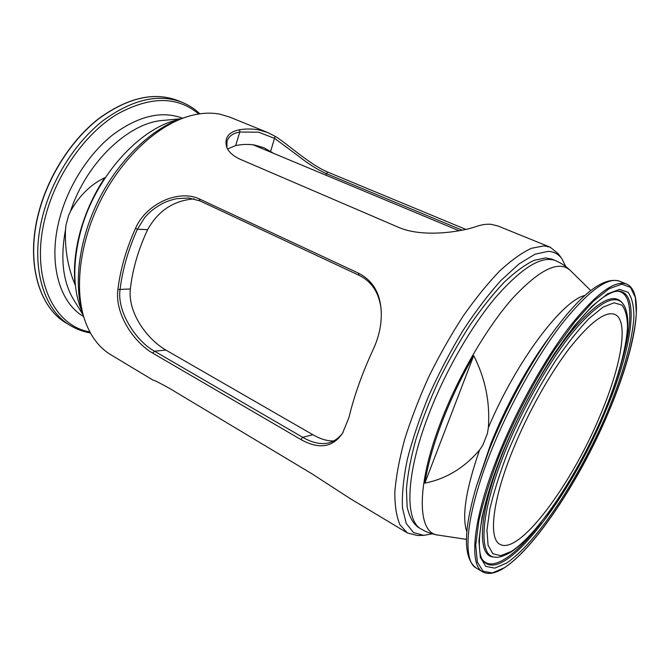 <?xml version="1.0" encoding="UTF-8"?>
<svg xmlns="http://www.w3.org/2000/svg" width="670" height="670" viewBox="0 0 670 670"><rect width="100%" height="100%" fill="white"/><g stroke="black" fill="none" stroke-linecap="round" stroke-linejoin="round"><path stroke-width="1" d="M462.191 230.178L326.19 173.572C317.195 169.502 307.756 163.522 297.882 155.641L274.7 138.43L258.645 132.191L239.801 132.032C233.051 133.146 228.788 136.211 227.004 141.228L226.896 147.484M432.234 533.822L423.725 535.38L417.427 535.497L407.419 532.977L400.015 524.886C396.472 516.738 394.747 505.741 394.848 491.889C396.096 476.529 399.345 459.101 404.596 439.595C410.978 419.253 419.043 398.34 428.775 376.85C439.277 355.552 450.634 335.452 462.836 316.558C475.231 298.837 487.45 283.703 499.502 271.166C511.168 260.37 521.83 252.741 531.486 248.269L544.04 245.882L550.204 247.197L497.793 225.924L491.01 224.316C486.395 223.906 481.253 224.71 475.583 226.736C462.174 231.443 423.658 238.051 398.96 227.507L240.136 159.259C232.632 155.775 228.085 151.487 226.494 146.412C224.4 137.501 228.797 131.931 239.667 129.704C246.459 128.699 252.841 128.766 258.813 129.913L267.824 132.568L275.11 136.303C287.246 143.556 308.912 164.142 327.655 172.056L465.893 229.416M194.099 198.856C173.555 200.59 158.061 210.857 147.626 229.668C138.263 249.692 132.518 269.466 130.374 288.979C127.66 312.513 146.831 338.978 165.858 350.05L312.856 434.73C320.545 439.118 327.521 441.187 333.777 440.935M273.661 153.38L263.871 147.71L254.642 145.055C248.729 144.058 242.406 144.226 235.656 145.566L227.607 148.949M407.419 532.977L349.949 498.447L312.053 473.866L169.493 388.357C158.991 382.57 153.539 379.848 153.154 380.192L110.868 354.782C99.118 347.755 90.4 336.156 84.722 319.975C74.211 289.122 79.613 242.565 100.358 201C121.136 159.452 155.122 127.174 186.101 117.057C198.471 113.071 209.886 112.141 220.346 114.277L229.634 117.066L267.824 132.568M550.204 247.197L558.227 253.687L561.912 258.788L565.781 266.534M423.725 535.38L413.516 532.558L406.229 523.446L402.477 507.969C401.841 494.611 403.432 478.506 407.251 459.67C412.377 439.587 419.529 418.315 428.708 395.853C438.875 373.291 450.215 351.649 462.719 330.93C475.549 311.349 488.338 294.482 501.093 280.328L519.066 263.896L534.978 254.223L548.16 251.351C553.973 251.627 558.562 254.106 561.912 258.788M417.921 527.114C412.821 523.119 409.228 516.361 407.125 506.838L406.439 488.932C407.653 474.628 410.735 458.389 415.66 440.224C421.631 421.271 429.143 401.766 438.205 381.716C447.97 361.825 458.531 343.015 469.871 325.285C481.395 308.627 492.768 294.348 503.991 282.447C514.87 272.162 524.819 264.817 533.848 260.421L545.598 257.875L551.82 259.123L555.346 260.571C541.611 255.404 521.679 267.715 495.532 297.505C470.533 327.262 444.336 373.123 428.029 416.305C405.517 475.399 404.814 520.649 421.204 529.057L417.921 527.114M135.474 228.411C146.303 203.37 178.764 189.342 199.191 198.856L358.534 273.184C371.607 279.884 379.061 291.216 380.887 307.187C382.31 320.972 379.84 334.874 373.466 348.894C362.386 372.679 354.221 395.534 348.978 417.46L342.638 433.071C332.906 447.501 318.979 449.645 300.863 439.512L152.71 353.123C133.74 342.152 114.595 313.769 117.895 289.499C120.349 269.415 126.211 249.056 135.474 228.411L137.409 229.207C128.297 249.491 122.535 269.507 120.098 289.256C116.563 311.801 136.487 341.491 154.544 351.214L302.698 437.317C312.563 442.996 321.374 444.821 329.137 442.778C333.199 441.363 332.069 441.974 336.156 439.47C339.665 436.698 342.027 434.244 343.224 432.125M84.722 319.975L83.423 316.131C73.147 285.948 78.39 240.58 98.582 200.121C118.816 159.669 151.939 128.238 182.257 118.33L186.101 117.057M255.337 145.181L257.113 146.479M381.004 308.242C378.868 292.388 371.515 281.383 358.936 275.236L199.895 200.874L188.773 197.993L176.612 198.68C170.389 200.054 165.088 201.98 160.716 204.459C151.805 209.869 149.477 212.306 144.62 217.716L137.409 229.207L147.626 229.668M66.003 225.053L68.616 215.405L70.459 211.427C79.211 195.74 90.634 184.518 104.729 177.743C93.683 194.61 85.517 212.574 80.233 231.619C75.115 250.647 73.407 268.377 75.099 284.825C67.921 267.698 64.73 249.324 65.509 229.701L66.003 225.053L68.616 215.405M487.408 433.54L482.743 445.349L479.561 450.006C464.377 467.853 446.136 478.899 424.847 483.137C427.577 465.407 433.239 445.207 441.823 422.527C450.558 399.755 461.186 377.47 473.715 355.67C485.306 378.341 490.189 402.335 488.371 427.661L487.408 433.54M600.144 415.534C571.895 483.983 519.376 555.614 499.937 544.308C488.363 538.739 492.216 500.808 512.676 450.424C527.416 413.867 549.316 374.597 569.299 348.492C590.136 322.236 605.303 310.863 614.817 314.372C629.423 320.511 621.048 366.532 600.144 415.534M424.847 483.137L473.715 355.67M239.667 129.704L239.801 132.032L235.656 145.566M327.655 172.056L325.687 175.096M275.11 136.303L270.638 151.303M117.895 289.499L130.374 288.979M152.71 353.123L154.544 351.214L165.858 350.05M300.863 439.512L302.698 437.317L312.856 434.73M199.191 198.856L199.895 200.874M358.936 275.236L358.534 273.184M83.532 316.466C59.127 302.505 47.604 262.104 59.823 217.7C68.575 185.155 89.06 153.43 113.113 134.561C138.673 115.851 161.83 110.399 182.583 118.222M38.927 212.281C48.625 175.431 71.891 139.511 99.26 118.389C128.339 97.493 154.628 91.589 178.12 100.684C154.51 91.572 128.163 97.46 99.085 118.347C71.724 139.452 48.466 175.322 38.776 212.139C25.267 262.288 38.952 307.723 66.832 323.426C39.103 307.832 25.401 262.472 38.927 212.281M90.383 332.931C83.39 331.759 76.824 329.364 70.693 325.729C43.047 310.185 29.455 264.792 43.073 214.475C52.838 177.542 76.154 141.496 103.523 120.273C132.61 99.286 158.865 93.323 182.282 102.384L178.12 100.684M89.822 331.901C52.704 325.846 29.321 275.504 45.786 215.338C56.724 173.89 84.998 134.067 116.312 114.662C149.686 96.07 177.156 95.844 198.705 113.975M82.971 314.749L73.725 299.791C62.905 281.852 60.166 258.486 65.509 229.701M82.167 312.094C72.938 290.336 72.402 263.611 80.551 231.912C94.772 177.424 139.67 127.694 178.262 119.754M70.459 211.427C86.321 162.425 128.992 122.367 163.363 120.382L180.875 118.799M488.371 427.661C516.109 361.415 562.423 300.252 584.977 295.437M466.873 531.821C461.63 516.712 465.859 489.443 479.561 450.006M626.584 284.055C646.282 292.715 634.465 351.256 608.578 412.151C573.436 496.219 509.116 586.183 482.76 571.929C468.615 564.927 472.802 518.588 498.179 455.558C516.604 409.462 544.35 359.639 569.534 326.818C595.739 293.929 614.759 279.675 626.584 284.055L619.675 281.233C604.131 276.358 582.305 292.807 554.182 330.561C530.699 362.286 505.733 407.971 489.133 450.006L476.47 486.102L490.658 444.202C505.281 407.167 527.181 367.101 547.985 338.978L554.182 330.561M482.76 571.929L476.345 568.093C461.923 560.924 465.742 514.543 490.901 451.697C509.167 405.744 536.854 356.147 562.113 323.535C588.411 290.855 607.598 276.752 619.675 281.233M466.462 539.375L438.038 535.079C417.427 533.546 415.693 487.207 440.776 422.117C458.238 376.297 486.696 327.58 512.617 298.292C539.685 269.265 558.906 259.977 570.27 270.42C566.024 266.241 561.05 262.958 555.346 260.571M507.743 452.392C521.377 419.671 537.315 389.111 555.556 360.711C567.348 343.559 578.503 329.506 589.022 318.552L602.975 307.195L614.08 302.798L621.944 305.11C625.545 309.724 627.396 317.052 627.505 327.102C626.333 349.053 617.288 380.728 603.318 414.261C578.436 473.12 538.688 534.049 511.227 551.46L500.775 555.664L492.844 553.721L488.07 545.229L486.964 530.146L489.887 508.907C493.849 491.973 499.803 473.137 507.743 452.392M504.945 451.949C522.34 408.558 548.914 361.834 572.247 332.948C596.526 304.18 613.134 294.08 622.062 302.647L621.073 301.617C612.07 292.974 595.37 303.075 570.966 331.926C547.516 360.896 520.833 407.796 503.379 451.354C478.405 513.17 476.596 556.402 493.489 556.971L494.912 557.147C478.145 556.577 480.038 513.521 504.945 451.949M541.042 522.634C516.587 554.743 492.835 572.163 482.769 560.078M605.027 412.36C570.279 496.839 502.919 586.233 483.179 560.664C474.796 551.561 479.779 508.547 501.847 454.629C519.133 411.489 544.961 364.857 568.57 333.618C582.222 315.913 594.106 303.577 604.24 296.617C612.145 291.852 614.918 291.349 617.832 291.149C641.291 291.04 631.651 350.335 605.027 412.36M501.604 454.838C516.218 419.395 535.137 383.165 554.936 352.638L574.249 325.997L592.113 306.123L607.489 293.862L619.633 289.39L628.133 292.321C631.969 297.647 633.887 305.914 633.887 317.119C632.38 341.507 622.363 376.205 607.112 412.753C579.952 476.822 536.846 543.228 506.386 563.169L494.745 568.127L485.825 566.359L480.323 557.34L478.891 540.95L481.939 517.592C486.236 498.865 492.793 477.944 501.604 454.838M499.192 455.801C514.376 418.918 534.082 381.197 554.685 349.464L574.776 321.826L593.327 301.274L609.248 288.67L621.785 284.189L630.52 287.38L635.336 297.43L636.341 313.284C634.683 338.626 624.298 374.48 608.553 412.176C580.53 478.229 536.151 546.72 504.518 567.674L492.425 572.942L483.104 571.25L477.316 562.046L475.733 545.162L478.832 520.992C483.254 501.57 490.038 479.837 499.192 455.801M617.12 291.182C632.823 291.969 633.158 321.424 622.17 360.259M380.887 307.187L380.962 307.857M226.686 146.964L226.502 146.403M253.168 144.837L459.076 230.748M199.861 113.808C194.727 108.917 188.865 105.106 182.282 102.384M70.693 325.729L66.832 323.426M590.773 290.571L570.27 270.42M494.912 557.147C498.723 557.792 504.142 556.075 511.16 551.988C517.65 547.398 524.493 541.293 531.687 533.663L548.747 512.533C569.483 483.598 587.716 450.81 603.436 414.169C624.331 364.019 635.302 317.597 622.062 302.647M438.038 535.079C432.15 534.199 426.539 532.189 421.204 529.057M476.345 568.093C463.121 558.596 463.163 531.26 476.47 486.102"/></g></svg>
